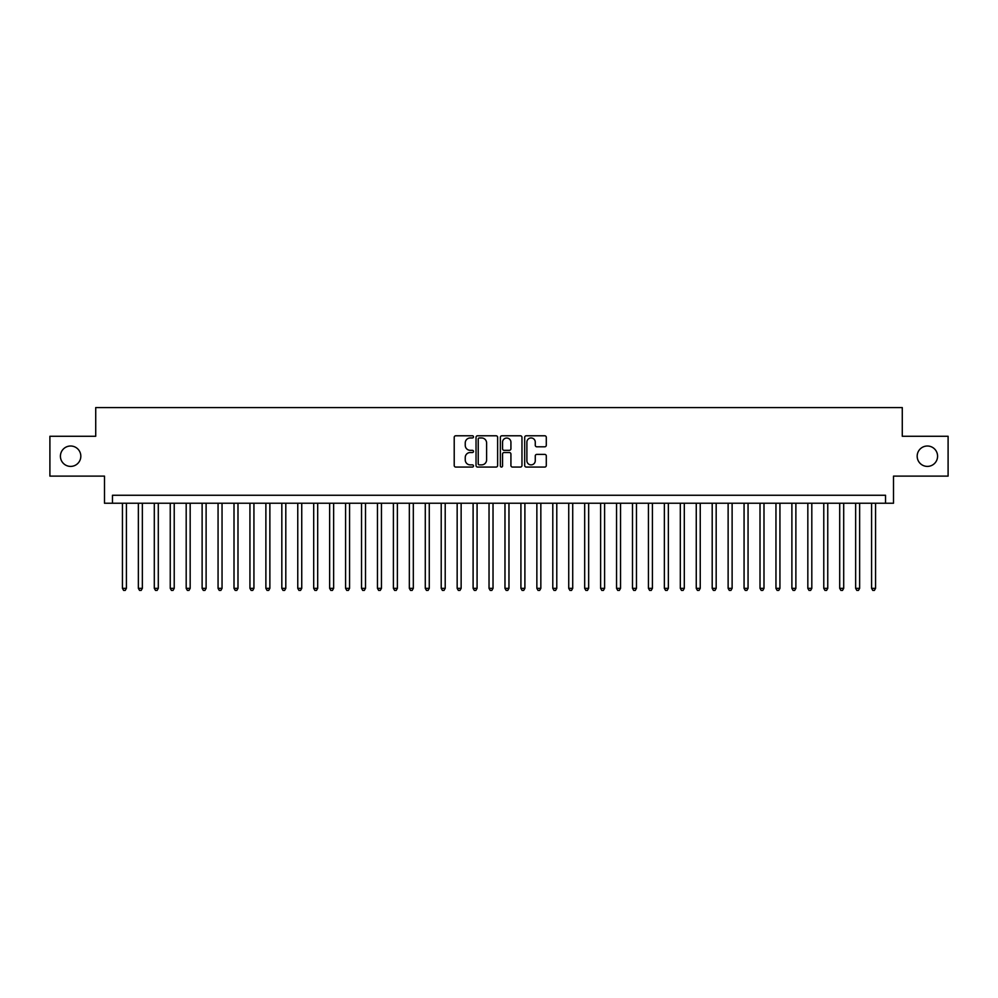 <?xml version="1.0" encoding="UTF-8"?>
<svg xmlns="http://www.w3.org/2000/svg" width="998" height="998" viewBox="0 0 998 998"><rect width="100%" height="100%" fill="white"/><g stroke="black" fill="none" stroke-linecap="round" stroke-linejoin="round"><path stroke-width="1.5" d="M473.501 436.875A1.098 1.098 0 0 0 472.403 435.777L455.774 435.777A1.559 1.559 0 0 0 454.215 437.336L454.215 465.505A1.559 1.559 0 0 0 455.774 467.064L472.403 467.064A1.098 1.098 0 0 0 473.501 465.966A1.098 1.098 0 0 0 472.403 464.881L470.245 464.881A5.002 5.002 0 0 1 465.243 459.866L465.243 457.521A5.002 5.002 0 0 1 470.245 452.518L472.403 452.518A1.098 1.098 0 0 0 473.501 451.42A1.098 1.098 0 0 0 472.403 450.323L470.245 450.323A5.002 5.002 0 0 1 465.243 445.32L465.243 442.975A5.002 5.002 0 0 1 470.245 437.96L472.403 437.96A1.098 1.098 0 0 0 473.501 436.875M917.174 456.198A10.205 10.205 0 0 0 927.379 466.403A10.205 10.205 0 0 0 937.584 456.198A10.205 10.205 0 0 0 927.379 446.006A10.205 10.205 0 0 0 917.174 456.198M60.416 456.198A10.205 10.205 0 0 0 70.621 466.403A10.205 10.205 0 0 0 80.826 456.198A10.205 10.205 0 0 0 70.621 446.006A10.205 10.205 0 0 0 60.416 456.198M544.721 446.805A1.559 1.559 0 0 0 546.293 445.245L546.293 437.336A1.559 1.559 0 0 0 544.721 435.777L526.258 435.777A1.559 1.559 0 0 0 524.699 437.336L524.699 465.505A1.559 1.559 0 0 0 526.258 467.064L544.721 467.064A1.559 1.559 0 0 0 546.293 465.505L546.293 455.961A1.559 1.559 0 0 0 544.721 454.389L536.824 454.389A1.559 1.559 0 0 0 535.265 455.961L535.265 460.689A4.179 4.179 0 0 1 531.073 464.881A4.179 4.179 0 0 1 526.894 460.689L526.894 442.151A4.179 4.179 0 0 1 531.073 437.96A4.179 4.179 0 0 1 535.265 442.151L535.265 445.245A1.559 1.559 0 0 0 536.824 446.805L544.721 446.805M885.538 503.229L893.509 503.229L893.509 476.121L948.1 476.121L948.1 436.276L902.279 436.276L902.279 407.583L95.721 407.583L95.721 436.276L49.9 436.276L49.9 476.121L104.491 476.121L104.491 503.229L885.538 503.229L885.538 495.257L112.462 495.257L112.462 503.229M497.628 437.336A1.559 1.559 0 0 0 496.068 435.777L477.605 435.777A1.559 1.559 0 0 0 476.034 437.336L476.034 465.505A1.559 1.559 0 0 0 477.605 467.064L496.068 467.064A1.559 1.559 0 0 0 497.628 465.505L497.628 437.336M501.932 435.777L520.395 435.777A1.559 1.559 0 0 1 521.966 437.336L521.966 465.505A1.559 1.559 0 0 1 520.395 467.064L512.498 467.064A1.559 1.559 0 0 1 510.926 465.505L510.926 454.078A1.559 1.559 0 0 0 509.367 452.518L504.127 452.518A1.559 1.559 0 0 0 502.555 454.078L502.555 465.966A1.098 1.098 0 0 1 501.47 467.064A1.098 1.098 0 0 1 500.372 465.966L500.372 437.336A1.559 1.559 0 0 1 501.932 435.777M479.327 437.96A1.098 1.098 0 0 0 478.229 439.058L478.229 463.783A1.098 1.098 0 0 0 479.327 464.881L481.597 464.881A5.002 5.002 0 0 0 486.6 459.866L486.6 442.975A5.002 5.002 0 0 0 481.597 437.96L479.327 437.96M510.926 442.226A4.179 4.179 0 0 0 506.747 438.047A4.179 4.179 0 0 0 502.555 442.226L502.555 448.763A1.559 1.559 0 0 0 504.127 450.323L509.367 450.323A1.559 1.559 0 0 0 510.926 448.763L510.926 442.226M122.43 503.229L122.43 588.346L126.409 588.346L126.409 503.229M126.409 588.346L125.212 590.417L123.615 590.417L122.43 588.346M138.36 503.229L138.36 588.346L142.352 588.346L142.352 503.229M142.352 588.346L141.155 590.417L139.558 590.417L138.36 588.346M154.303 503.229L154.303 588.346L158.295 588.346L158.295 503.229M158.295 588.346L157.098 590.417L155.501 590.417L154.303 588.346M170.246 503.229L170.246 588.346L174.226 588.346L174.226 503.229M174.226 588.346L173.028 590.417L171.444 590.417L170.246 588.346M186.189 503.229L186.189 588.346L190.169 588.346L190.169 503.229M190.169 588.346L188.971 590.417L187.374 590.417L186.189 588.346M202.12 503.229L202.12 588.346L206.112 588.346L206.112 503.229M206.112 588.346L204.914 590.417L203.318 590.417L202.12 588.346M218.063 503.229L218.063 588.346L222.043 588.346L222.043 503.229M222.043 588.346L220.857 590.417L219.261 590.417L218.063 588.346M234.006 503.229L234.006 588.346L237.986 588.346L237.986 503.229M237.986 588.346L236.788 590.417L235.204 590.417L234.006 588.346M249.937 503.229L249.937 588.346L253.929 588.346L253.929 503.229M253.929 588.346L252.731 590.417L251.134 590.417L249.937 588.346M265.88 503.229L265.88 588.346L269.872 588.346L269.872 503.229M269.872 588.346L268.674 590.417L267.077 590.417L265.88 588.346M281.823 503.229L281.823 588.346L285.802 588.346L285.802 503.229M285.802 588.346L284.617 590.417L283.02 590.417L281.823 588.346M297.766 503.229L297.766 588.346L301.745 588.346L301.745 503.229M301.745 588.346L300.548 590.417L298.963 590.417L297.766 588.346M313.696 503.229L313.696 588.346L317.688 588.346L317.688 503.229M317.688 588.346L316.491 590.417L314.894 590.417L313.696 588.346M329.639 503.229L329.639 588.346L333.631 588.346L333.631 503.229M333.631 588.346L332.434 590.417L330.837 590.417L329.639 588.346M345.582 503.229L345.582 588.346L349.562 588.346L349.562 503.229M349.562 588.346L348.364 590.417L346.78 590.417L345.582 588.346M361.526 503.229L361.526 588.346L365.505 588.346L365.505 503.229M365.505 588.346L364.307 590.417L362.711 590.417L361.526 588.346M377.456 503.229L377.456 588.346L381.448 588.346L381.448 503.229M381.448 588.346L380.25 590.417L378.654 590.417L377.456 588.346M393.399 503.229L393.399 588.346L397.379 588.346L397.379 503.229M397.379 588.346L396.194 590.417L394.597 590.417L393.399 588.346M409.342 503.229L409.342 588.346L413.322 588.346L413.322 503.229M413.322 588.346L412.124 590.417L410.54 590.417L409.342 588.346M425.285 503.229L425.285 588.346L429.265 588.346L429.265 503.229M429.265 588.346L428.067 590.417L426.47 590.417L425.285 588.346M441.216 503.229L441.216 588.346L445.208 588.346L445.208 503.229M445.208 588.346L444.01 590.417L442.413 590.417L441.216 588.346M457.159 503.229L457.159 588.346L461.138 588.346L461.138 503.229M461.138 588.346L459.953 590.417L458.356 590.417L457.159 588.346M473.102 503.229L473.102 588.346L477.081 588.346L477.081 503.229M477.081 588.346L475.884 590.417L474.3 590.417L473.102 588.346M489.032 503.229L489.032 588.346L493.024 588.346L493.024 503.229M493.024 588.346L491.827 590.417L490.23 590.417L489.032 588.346M504.976 503.229L504.976 588.346L508.968 588.346L508.968 503.229M508.968 588.346L507.77 590.417L506.173 590.417L504.976 588.346M520.919 503.229L520.919 588.346L524.898 588.346L524.898 503.229M524.898 588.346L523.701 590.417L522.116 590.417L520.919 588.346M536.862 503.229L536.862 588.346L540.841 588.346L540.841 503.229M540.841 588.346L539.644 590.417L538.047 590.417L536.862 588.346M552.792 503.229L552.792 588.346L556.784 588.346L556.784 503.229M556.784 588.346L555.587 590.417L553.99 590.417L552.792 588.346M568.735 503.229L568.735 588.346L572.715 588.346L572.715 503.229M572.715 588.346L571.53 590.417L569.933 590.417L568.735 588.346M584.678 503.229L584.678 588.346L588.658 588.346L588.658 503.229M588.658 588.346L587.46 590.417L585.876 590.417L584.678 588.346M600.621 503.229L600.621 588.346L604.601 588.346L604.601 503.229M604.601 588.346L603.403 590.417L601.806 590.417L600.621 588.346M616.552 503.229L616.552 588.346L620.544 588.346L620.544 503.229M620.544 588.346L619.346 590.417L617.75 590.417L616.552 588.346M632.495 503.229L632.495 588.346L636.475 588.346L636.475 503.229M636.475 588.346L635.289 590.417L633.693 590.417L632.495 588.346M648.438 503.229L648.438 588.346L652.418 588.346L652.418 503.229M652.418 588.346L651.22 590.417L649.636 590.417L648.438 588.346M664.369 503.229L664.369 588.346L668.361 588.346L668.361 503.229M668.361 588.346L667.163 590.417L665.566 590.417L664.369 588.346M680.312 503.229L680.312 588.346L684.304 588.346L684.304 503.229M684.304 588.346L683.106 590.417L681.509 590.417L680.312 588.346M696.255 503.229L696.255 588.346L700.234 588.346L700.234 503.229M700.234 588.346L699.037 590.417L697.452 590.417L696.255 588.346M712.198 503.229L712.198 588.346L716.177 588.346L716.177 503.229M716.177 588.346L714.98 590.417L713.383 590.417L712.198 588.346M728.128 503.229L728.128 588.346L732.12 588.346L732.12 503.229M732.12 588.346L730.923 590.417L729.326 590.417L728.128 588.346M744.071 503.229L744.071 588.346L748.063 588.346L748.063 503.229M748.063 588.346L746.866 590.417L745.269 590.417L744.071 588.346M760.014 503.229L760.014 588.346L763.994 588.346L763.994 503.229M763.994 588.346L762.796 590.417L761.212 590.417L760.014 588.346M775.957 503.229L775.957 588.346L779.937 588.346L779.937 503.229M779.937 588.346L778.739 590.417L777.143 590.417L775.957 588.346M791.888 503.229L791.888 588.346L795.88 588.346L795.88 503.229M795.88 588.346L794.682 590.417L793.086 590.417L791.888 588.346M807.831 503.229L807.831 588.346L811.811 588.346L811.811 503.229M811.811 588.346L810.625 590.417L809.029 590.417L807.831 588.346M823.774 503.229L823.774 588.346L827.754 588.346L827.754 503.229M827.754 588.346L826.556 590.417L824.972 590.417L823.774 588.346M839.705 503.229L839.705 588.346L843.697 588.346L843.697 503.229M843.697 588.346L842.499 590.417L840.902 590.417L839.705 588.346M855.648 503.229L855.648 588.346L859.64 588.346L859.64 503.229M859.64 588.346L858.442 590.417L856.845 590.417L855.648 588.346M871.591 503.229L871.591 588.346L875.57 588.346L875.57 503.229M875.57 588.346L874.385 590.417L872.788 590.417L871.591 588.346"/></g></svg>

